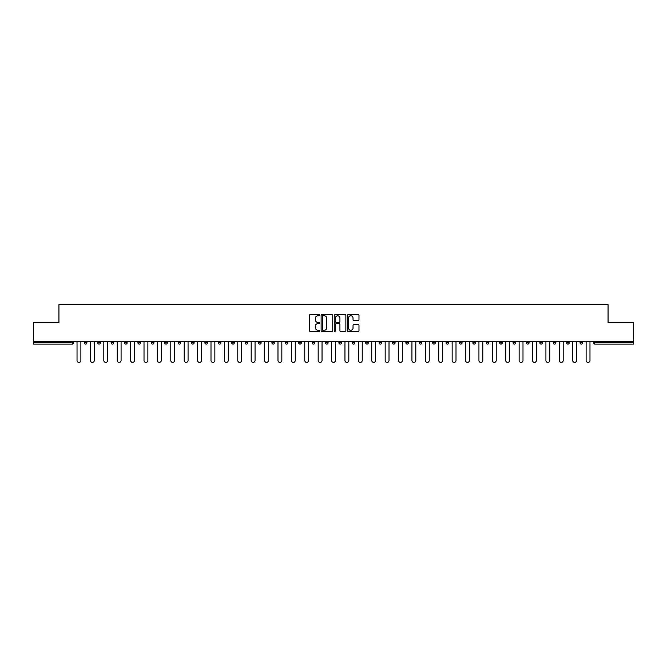 <?xml version="1.0" encoding="UTF-8"?>
<svg xmlns="http://www.w3.org/2000/svg" width="667" height="667" viewBox="0 0 667 667"><rect width="100%" height="100%" fill="white"/><g stroke="black" fill="none" stroke-linecap="round" stroke-linejoin="round"><path stroke-width="1" d="M319.76 315.183A0.592 0.592 0 0 0 319.168 314.591L310.213 314.591A0.842 0.842 0 0 0 309.371 315.433L309.371 330.607A0.842 0.842 0 0 0 310.213 331.449L319.168 331.449A0.592 0.592 0 0 0 319.76 330.865A0.592 0.592 0 0 0 319.168 330.273L318.009 330.273A2.701 2.701 0 0 1 315.316 327.572L315.316 326.313A2.701 2.701 0 0 1 318.009 323.612L319.168 323.612A0.592 0.592 0 0 0 319.76 323.02A0.592 0.592 0 0 0 319.168 322.436L318.009 322.436A2.701 2.701 0 0 1 315.316 319.735L315.316 318.467A2.701 2.701 0 0 1 318.009 315.774L319.168 315.774A0.592 0.592 0 0 0 319.76 315.183M358.137 320.535A0.842 0.842 0 0 0 358.979 319.693L358.979 315.433A0.842 0.842 0 0 0 358.137 314.591L348.191 314.591A0.842 0.842 0 0 0 347.349 315.433L347.349 330.607A0.842 0.842 0 0 0 348.191 331.449L358.137 331.449A0.842 0.842 0 0 0 358.979 330.607L358.979 325.471A0.842 0.842 0 0 0 358.137 324.621L353.877 324.621A0.842 0.842 0 0 0 353.035 325.471L353.035 328.014A2.251 2.251 0 0 1 350.784 330.273A2.251 2.251 0 0 1 348.524 328.014L348.524 318.026A2.251 2.251 0 0 1 350.784 315.774A2.251 2.251 0 0 1 353.035 318.026L353.035 319.693A0.842 0.842 0 0 0 353.877 320.535L358.137 320.535M33.35 341.446L33.35 322.636L58.946 322.636L58.946 304.602L608.054 304.602L608.054 322.636L633.65 322.636L633.65 341.446L33.35 341.446L33.35 342.821L72.253 342.821L72.253 341.446M332.766 315.433A0.842 0.842 0 0 0 331.916 314.591L321.969 314.591A0.842 0.842 0 0 0 321.127 315.433L321.127 330.607A0.842 0.842 0 0 0 321.969 331.449L331.916 331.449A0.842 0.842 0 0 0 332.766 330.607L332.766 315.433M335.084 314.591L345.031 314.591A0.842 0.842 0 0 1 345.873 315.433L345.873 330.607A0.842 0.842 0 0 1 345.031 331.449L340.77 331.449A0.842 0.842 0 0 1 339.928 330.607L339.928 324.454A0.842 0.842 0 0 0 339.086 323.612L336.26 323.612A0.842 0.842 0 0 0 335.418 324.454L335.418 330.865A0.592 0.592 0 0 1 334.826 331.449A0.592 0.592 0 0 1 334.234 330.865L334.234 315.433A0.842 0.842 0 0 1 335.084 314.591M73.545 341.446L73.545 342.821A1.292 1.292 0 0 1 72.253 344.105L33.35 344.105L33.35 342.821M633.65 341.446L633.65 344.105L594.747 344.105A1.292 1.292 0 0 1 593.455 342.821L593.455 341.446M84.359 342.821A1.292 1.292 0 0 0 85.651 344.105A1.292 1.292 0 0 0 86.935 342.821A1.292 1.292 0 0 1 85.651 344.105A1.292 1.292 0 0 0 86.935 342.821L86.935 341.446L86.935 342.821L84.359 342.821A1.292 1.292 0 0 0 85.651 344.105A1.292 1.292 0 0 1 84.359 342.821L84.359 341.446M72.253 344.105A1.292 1.292 0 0 0 73.545 342.821A1.292 1.292 0 0 1 72.253 344.105L72.253 342.821L73.545 342.821M97.757 341.446L97.757 342.821L97.757 341.446M100.333 341.446L100.333 342.821L100.333 341.446M111.156 342.821A1.292 1.292 0 0 0 112.448 344.105A1.292 1.292 0 0 0 113.732 342.821A1.292 1.292 0 0 1 112.448 344.105A1.292 1.292 0 0 0 113.732 342.821L113.732 341.446L113.732 342.821L111.156 342.821A1.292 1.292 0 0 0 112.448 344.105A1.292 1.292 0 0 1 111.156 342.821L111.156 341.446M124.554 341.446L124.554 342.821L124.554 341.446M127.13 341.446L127.13 342.821A1.292 1.292 0 0 1 125.846 344.105A1.292 1.292 0 0 1 124.554 342.821A1.292 1.292 0 0 0 125.846 344.105A1.292 1.292 0 0 0 127.13 342.821A1.292 1.292 0 0 1 125.846 344.105A1.292 1.292 0 0 1 124.554 342.821L127.13 342.821M137.952 342.821A1.292 1.292 0 0 0 139.236 344.105A1.292 1.292 0 0 0 140.529 342.821A1.292 1.292 0 0 1 139.236 344.105A1.292 1.292 0 0 0 140.529 342.821L140.529 341.446L140.529 342.821L137.952 342.821A1.292 1.292 0 0 0 139.236 344.105A1.292 1.292 0 0 1 137.952 342.821L137.952 341.446M153.927 341.446L153.927 342.821A1.292 1.292 0 0 1 152.635 344.105A1.292 1.292 0 0 1 151.351 342.821L151.351 341.446M166.033 344.105A1.292 1.292 0 0 0 167.325 342.821L167.325 341.446L167.325 342.821A1.292 1.292 0 0 1 166.033 344.105A1.292 1.292 0 0 1 164.749 342.821L164.749 341.446M180.724 341.446L180.724 342.821A1.292 1.292 0 0 1 179.431 344.105A1.292 1.292 0 0 1 178.147 342.821L178.147 341.446M194.114 341.446L194.114 342.821A1.292 1.292 0 0 1 192.83 344.105A1.292 1.292 0 0 1 191.537 342.821L191.537 341.446M206.228 344.105A1.292 1.292 0 0 0 207.512 342.821L207.512 341.446L207.512 342.821A1.292 1.292 0 0 1 206.228 344.105A1.292 1.292 0 0 1 204.936 342.821L204.936 341.446M220.91 341.446L220.91 342.821A1.292 1.292 0 0 1 219.626 344.105A1.292 1.292 0 0 1 218.334 342.821L218.334 341.446M231.732 341.446L231.732 342.821L231.732 341.446M234.309 341.446L234.309 342.821A1.292 1.292 0 0 1 233.016 344.105A1.292 1.292 0 0 1 231.732 342.821L234.309 342.821A1.292 1.292 0 0 1 233.016 344.105M247.707 341.446L247.707 342.821L245.131 342.821A1.292 1.292 0 0 0 246.415 344.105A1.292 1.292 0 0 1 245.131 342.821L245.131 341.446M261.105 341.446L261.105 342.821A1.292 1.292 0 0 1 259.813 344.105A1.292 1.292 0 0 1 258.529 342.821L258.529 341.446M274.504 341.446L274.504 342.821A1.292 1.292 0 0 1 273.212 344.105A1.292 1.292 0 0 1 271.928 342.821L271.928 341.446M285.318 341.446L285.318 342.821L285.318 341.446M287.894 341.446L287.894 342.821A1.292 1.292 0 0 1 286.61 344.105A1.292 1.292 0 0 1 285.318 342.821L287.894 342.821A1.292 1.292 0 0 1 286.61 344.105M300.008 344.105A1.292 1.292 0 0 0 301.292 342.821L301.292 341.446L301.292 342.821A1.292 1.292 0 0 1 300.008 344.105A1.292 1.292 0 0 1 298.716 342.821L298.716 341.446M314.691 341.446L314.691 342.821A1.292 1.292 0 0 1 313.407 344.105A1.292 1.292 0 0 1 312.114 342.821L312.114 341.446M328.089 341.446L328.089 342.821A1.292 1.292 0 0 1 326.805 344.105A1.292 1.292 0 0 1 325.513 342.821L325.513 341.446M338.911 341.446L338.911 342.821L338.911 341.446M341.487 341.446L341.487 342.821A1.292 1.292 0 0 1 340.195 344.105A1.292 1.292 0 0 1 338.911 342.821L341.487 342.821A1.292 1.292 0 0 1 340.195 344.105M352.309 341.446L352.309 342.821L352.309 341.446M354.886 341.446L354.886 342.821A1.292 1.292 0 0 1 353.593 344.105A1.292 1.292 0 0 1 352.309 342.821L354.886 342.821A1.292 1.292 0 0 1 353.593 344.105M365.708 341.446L365.708 342.821L365.708 341.446M368.284 341.446L368.284 342.821L368.284 341.446M379.106 341.446L379.106 342.821L379.106 341.446M381.682 341.446L381.682 342.821L381.682 341.446M395.072 341.446L395.072 342.821A1.292 1.292 0 0 1 393.788 344.105A1.292 1.292 0 0 1 392.496 342.821L392.496 341.446M408.471 341.446L408.471 342.821L405.895 342.821A1.292 1.292 0 0 0 407.187 344.105A1.292 1.292 0 0 1 405.895 342.821L405.895 341.446M421.869 341.446L421.869 342.821A1.292 1.292 0 0 1 420.585 344.105A1.292 1.292 0 0 1 419.293 342.821L419.293 341.446M432.691 341.446L432.691 342.821L432.691 341.446M435.268 341.446L435.268 342.821L435.268 341.446M448.666 341.446L448.666 342.821A1.292 1.292 0 0 1 447.374 344.105A1.292 1.292 0 0 1 446.09 342.821L446.09 341.446M462.064 341.446L462.064 342.821L459.488 342.821A1.292 1.292 0 0 0 460.772 344.105A1.292 1.292 0 0 1 459.488 342.821L459.488 341.446M475.463 341.446L475.463 342.821A1.292 1.292 0 0 1 474.17 344.105A1.292 1.292 0 0 1 472.886 342.821L472.886 341.446M488.853 341.446L488.853 342.821L486.276 342.821A1.292 1.292 0 0 0 487.569 344.105A1.292 1.292 0 0 1 486.276 342.821L486.276 341.446M502.251 341.446L502.251 342.821A1.292 1.292 0 0 1 500.967 344.105A1.292 1.292 0 0 1 499.675 342.821L499.675 341.446M515.649 341.446L515.649 342.821L513.073 342.821A1.292 1.292 0 0 0 514.365 344.105A1.292 1.292 0 0 1 513.073 342.821L513.073 341.446M529.048 341.446L529.048 342.821A1.292 1.292 0 0 1 527.764 344.105A1.292 1.292 0 0 1 526.471 342.821L526.471 341.446M542.446 341.446L542.446 342.821L539.87 342.821A1.292 1.292 0 0 0 541.154 344.105A1.292 1.292 0 0 1 539.87 342.821L539.87 341.446M555.844 341.446L555.844 342.821L553.268 342.821A1.292 1.292 0 0 0 554.552 344.105A1.292 1.292 0 0 1 553.268 342.821L553.268 341.446M569.243 341.446L569.243 342.821L566.667 342.821A1.292 1.292 0 0 0 567.951 344.105A1.292 1.292 0 0 1 566.667 342.821L566.667 341.446M582.641 341.446L582.641 342.821A1.292 1.292 0 0 1 581.349 344.105A1.292 1.292 0 0 1 580.065 342.821L580.065 341.446M99.049 344.105A1.292 1.292 0 0 1 97.757 342.821L100.333 342.821A1.292 1.292 0 0 1 99.049 344.105A1.292 1.292 0 0 0 100.333 342.821A1.292 1.292 0 0 1 99.049 344.105M246.415 344.105A1.292 1.292 0 0 0 247.707 342.821A1.292 1.292 0 0 1 246.415 344.105A1.292 1.292 0 0 1 245.131 342.821M366.992 344.105A1.292 1.292 0 0 1 365.708 342.821A1.292 1.292 0 0 0 366.992 344.105A1.292 1.292 0 0 0 368.284 342.821A1.292 1.292 0 0 1 366.992 344.105A1.292 1.292 0 0 1 365.708 342.821L368.284 342.821M380.39 344.105A1.292 1.292 0 0 1 379.106 342.821A1.292 1.292 0 0 0 380.39 344.105A1.292 1.292 0 0 0 381.682 342.821A1.292 1.292 0 0 1 380.39 344.105A1.292 1.292 0 0 1 379.106 342.821L381.682 342.821A1.292 1.292 0 0 1 380.39 344.105M408.471 342.821A1.292 1.292 0 0 1 407.187 344.105A1.292 1.292 0 0 0 408.471 342.821A1.292 1.292 0 0 1 407.187 344.105A1.292 1.292 0 0 1 405.895 342.821M433.984 344.105A1.292 1.292 0 0 1 432.691 342.821A1.292 1.292 0 0 0 433.984 344.105A1.292 1.292 0 0 0 435.268 342.821A1.292 1.292 0 0 1 433.984 344.105A1.292 1.292 0 0 1 432.691 342.821L435.268 342.821M460.772 344.105A1.292 1.292 0 0 0 462.064 342.821A1.292 1.292 0 0 1 460.772 344.105A1.292 1.292 0 0 1 459.488 342.821M488.853 342.821A1.292 1.292 0 0 1 487.569 344.105A1.292 1.292 0 0 0 488.853 342.821A1.292 1.292 0 0 1 487.569 344.105A1.292 1.292 0 0 1 486.276 342.821M514.365 344.105A1.292 1.292 0 0 0 515.649 342.821A1.292 1.292 0 0 1 514.365 344.105A1.292 1.292 0 0 1 513.073 342.821M527.764 344.105A1.292 1.292 0 0 0 529.048 342.821A1.292 1.292 0 0 1 527.764 344.105M541.154 344.105A1.292 1.292 0 0 0 542.446 342.821A1.292 1.292 0 0 1 541.154 344.105A1.292 1.292 0 0 1 539.87 342.821M554.552 344.105A1.292 1.292 0 0 0 555.844 342.821A1.292 1.292 0 0 1 554.552 344.105A1.292 1.292 0 0 1 553.268 342.821M567.951 344.105A1.292 1.292 0 0 0 569.243 342.821A1.292 1.292 0 0 1 567.951 344.105A1.292 1.292 0 0 1 566.667 342.821M322.903 315.774A0.592 0.592 0 0 0 322.311 316.366L322.311 329.681A0.592 0.592 0 0 0 322.903 330.273L324.12 330.273A2.701 2.701 0 0 0 326.822 327.572L326.822 318.467A2.701 2.701 0 0 0 324.12 315.774L322.903 315.774M339.928 318.067A2.251 2.251 0 0 0 337.669 315.816A2.251 2.251 0 0 0 335.418 318.067L335.418 321.586A0.842 0.842 0 0 0 336.26 322.436L339.086 322.436A0.842 0.842 0 0 0 339.928 321.586L339.928 318.067M77.022 360.463L77.022 341.446L77.022 360.463A1.934 1.934 0 0 0 78.956 362.398A1.934 1.934 0 0 0 80.882 360.463L80.882 341.446M90.42 360.463L90.42 341.446L90.42 360.463A1.934 1.934 0 0 0 92.346 362.398A1.934 1.934 0 0 0 94.28 360.463L94.28 341.446M103.819 360.463L103.819 341.446L103.819 360.463A1.934 1.934 0 0 0 105.745 362.398A1.934 1.934 0 0 0 107.679 360.463L107.679 341.446M117.209 360.463L117.209 341.446L117.209 360.463A1.934 1.934 0 0 0 119.143 362.398A1.934 1.934 0 0 0 121.077 360.463L121.077 341.446M130.607 360.463L130.607 341.446L130.607 360.463A1.934 1.934 0 0 0 132.541 362.398A1.934 1.934 0 0 0 134.476 360.463L134.476 341.446M144.005 360.463L144.005 341.446L144.005 360.463A1.934 1.934 0 0 0 145.94 362.398A1.934 1.934 0 0 0 147.874 360.463L147.874 341.446M157.404 360.463L157.404 341.446L157.404 360.463A1.934 1.934 0 0 0 159.338 362.398A1.934 1.934 0 0 0 161.264 360.463L161.264 341.446M170.802 360.463L170.802 341.446L170.802 360.463A1.934 1.934 0 0 0 172.736 362.398A1.934 1.934 0 0 0 174.662 360.463L174.662 341.446M184.2 360.463L184.2 341.446L184.2 360.463A1.934 1.934 0 0 0 186.126 362.398A1.934 1.934 0 0 0 188.061 360.463L188.061 341.446M197.599 360.463L197.599 341.446L197.599 360.463A1.934 1.934 0 0 0 199.525 362.398A1.934 1.934 0 0 0 201.459 360.463L201.459 341.446M210.989 360.463L210.989 341.446L210.989 360.463A1.934 1.934 0 0 0 212.923 362.398A1.934 1.934 0 0 0 214.857 360.463L214.857 341.446M224.387 360.463L224.387 341.446L224.387 360.463A1.934 1.934 0 0 0 226.321 362.398A1.934 1.934 0 0 0 228.256 360.463L228.256 341.446M237.785 360.463L237.785 341.446L237.785 360.463A1.934 1.934 0 0 0 239.72 362.398A1.934 1.934 0 0 0 241.654 360.463L241.654 341.446M251.184 360.463L251.184 341.446L251.184 360.463A1.934 1.934 0 0 0 253.118 362.398A1.934 1.934 0 0 0 255.052 360.463L255.052 341.446M264.582 360.463L264.582 341.446L264.582 360.463A1.934 1.934 0 0 0 266.517 362.398A1.934 1.934 0 0 0 268.442 360.463L268.442 341.446M277.981 360.463L277.981 341.446L277.981 360.463A1.934 1.934 0 0 0 279.915 362.398A1.934 1.934 0 0 0 281.841 360.463L281.841 341.446M291.379 360.463L291.379 341.446L291.379 360.463A1.934 1.934 0 0 0 293.305 362.398A1.934 1.934 0 0 0 295.239 360.463L295.239 341.446M304.777 360.463L304.777 341.446L304.777 360.463A1.934 1.934 0 0 0 306.703 362.398A1.934 1.934 0 0 0 308.638 360.463L308.638 341.446M318.167 360.463L318.167 341.446L318.167 360.463A1.934 1.934 0 0 0 320.102 362.398A1.934 1.934 0 0 0 322.036 360.463L322.036 341.446M331.566 360.463L331.566 341.446L331.566 360.463A1.934 1.934 0 0 0 333.5 362.398A1.934 1.934 0 0 0 335.434 360.463L335.434 341.446M344.964 360.463L344.964 341.446L344.964 360.463A1.934 1.934 0 0 0 346.898 362.398A1.934 1.934 0 0 0 348.833 360.463L348.833 341.446M358.362 360.463L358.362 341.446L358.362 360.463A1.934 1.934 0 0 0 360.297 362.398A1.934 1.934 0 0 0 362.223 360.463L362.223 341.446M371.761 360.463L371.761 341.446L371.761 360.463A1.934 1.934 0 0 0 373.695 362.398A1.934 1.934 0 0 0 375.621 360.463L375.621 341.446M385.159 360.463L385.159 341.446L385.159 360.463A1.934 1.934 0 0 0 387.085 362.398A1.934 1.934 0 0 0 389.019 360.463L389.019 341.446M398.558 360.463L398.558 341.446L398.558 360.463A1.934 1.934 0 0 0 400.483 362.398A1.934 1.934 0 0 0 402.418 360.463L402.418 341.446M411.948 360.463L411.948 341.446L411.948 360.463A1.934 1.934 0 0 0 413.882 362.398A1.934 1.934 0 0 0 415.816 360.463L415.816 341.446M425.346 360.463L425.346 341.446L425.346 360.463A1.934 1.934 0 0 0 427.28 362.398A1.934 1.934 0 0 0 429.214 360.463L429.214 341.446M438.744 360.463L438.744 341.446L438.744 360.463A1.934 1.934 0 0 0 440.679 362.398A1.934 1.934 0 0 0 442.613 360.463L442.613 341.446M452.143 360.463L452.143 341.446L452.143 360.463A1.934 1.934 0 0 0 454.077 362.398A1.934 1.934 0 0 0 456.011 360.463L456.011 341.446M465.541 360.463L465.541 341.446L465.541 360.463A1.934 1.934 0 0 0 467.475 362.398A1.934 1.934 0 0 0 469.401 360.463L469.401 341.446M478.939 360.463L478.939 341.446L478.939 360.463A1.934 1.934 0 0 0 480.874 362.398A1.934 1.934 0 0 0 482.8 360.463L482.8 341.446M492.338 360.463L492.338 341.446L492.338 360.463A1.934 1.934 0 0 0 494.264 362.398A1.934 1.934 0 0 0 496.198 360.463L496.198 341.446M505.736 360.463L505.736 341.446L505.736 360.463A1.934 1.934 0 0 0 507.662 362.398A1.934 1.934 0 0 0 509.596 360.463L509.596 341.446M519.126 360.463L519.126 341.446L519.126 360.463A1.934 1.934 0 0 0 521.06 362.398A1.934 1.934 0 0 0 522.995 360.463L522.995 341.446M532.524 360.463L532.524 341.446L532.524 360.463A1.934 1.934 0 0 0 534.459 362.398A1.934 1.934 0 0 0 536.393 360.463L536.393 341.446M545.923 360.463L545.923 341.446L545.923 360.463A1.934 1.934 0 0 0 547.857 362.398A1.934 1.934 0 0 0 549.791 360.463L549.791 341.446M559.321 360.463L559.321 341.446L559.321 360.463A1.934 1.934 0 0 0 561.255 362.398A1.934 1.934 0 0 0 563.181 360.463L563.181 341.446M572.72 360.463L572.72 341.446L572.72 360.463A1.934 1.934 0 0 0 574.654 362.398A1.934 1.934 0 0 0 576.58 360.463L576.58 341.446M586.118 360.463L586.118 341.446L586.118 360.463A1.934 1.934 0 0 0 588.044 362.398A1.934 1.934 0 0 0 589.978 360.463L589.978 341.446M594.747 341.446L594.747 342.821L633.65 342.821M593.455 342.821L594.747 342.821L594.747 344.105M152.635 344.105A1.292 1.292 0 0 0 153.927 342.821L151.351 342.821M167.325 342.821L164.749 342.821M179.431 344.105A1.292 1.292 0 0 0 180.724 342.821L178.147 342.821M192.83 344.105A1.292 1.292 0 0 0 194.114 342.821L191.537 342.821M207.512 342.821L204.936 342.821M219.626 344.105A1.292 1.292 0 0 0 220.91 342.821L218.334 342.821M259.813 344.105A1.292 1.292 0 0 0 261.105 342.821L258.529 342.821M273.212 344.105A1.292 1.292 0 0 0 274.504 342.821L271.928 342.821M301.292 342.821L298.716 342.821M313.407 344.105A1.292 1.292 0 0 0 314.691 342.821L312.114 342.821M326.805 344.105A1.292 1.292 0 0 0 328.089 342.821L325.513 342.821M393.788 344.105A1.292 1.292 0 0 0 395.072 342.821L392.496 342.821M420.585 344.105A1.292 1.292 0 0 0 421.869 342.821L419.293 342.821M447.374 344.105A1.292 1.292 0 0 0 448.666 342.821L446.09 342.821M474.17 344.105A1.292 1.292 0 0 0 475.463 342.821L472.886 342.821M500.967 344.105A1.292 1.292 0 0 0 502.251 342.821L499.675 342.821M529.048 342.821L526.471 342.821M581.349 344.105A1.292 1.292 0 0 0 582.641 342.821L580.065 342.821"/></g></svg>
